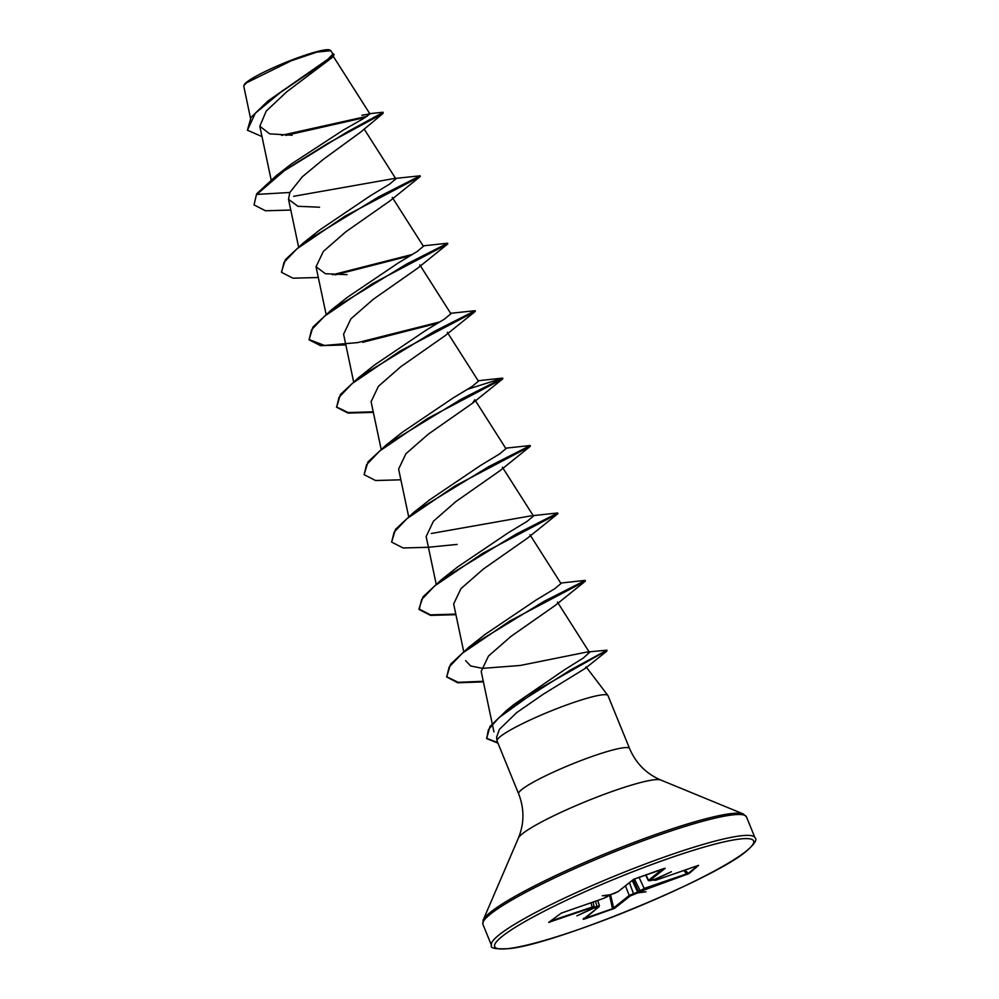 <?xml version="1.0" encoding="UTF-8"?>
<svg xmlns="http://www.w3.org/2000/svg" width="999" height="999" viewBox="0 0 999 999"><rect width="100%" height="100%" fill="white"/><g stroke="black" fill="none" stroke-linecap="round" stroke-linejoin="round"><path stroke-width="1.5" d="M330.219 50.225L329.533 49.95A46.429 5.732 157.8 0 0 290.971 60.327A46.429 5.732 157.8 0 0 246.765 82.068A46.429 5.732 157.8 0 0 244.231 84.765L243.893 85.552M330.744 50.674L316.808 52.135L291.271 60.764L246.453 82.842L243.918 85.564M586.126 666.92L585.052 668.531L543.381 694.143L516.57 712.712L499.4 729.37L496.578 737.337L497.002 740.721A59.915 7.393 -22.2 0 1 500.412 736.463A59.915 7.393 -22.2 0 1 559.989 707.429A59.915 7.393 -22.2 0 1 607.892 695.466A59.915 7.393 -22.2 0 1 608.016 695.679L629.595 748.576A59.915 7.393 157.8 0 0 582.492 759.977A59.915 7.393 157.8 0 0 521.99 789.36A59.915 7.393 157.8 0 0 518.643 793.855C524.438 808.765 524.35 823.513 518.394 838.086L483.154 920.116L482.942 924.425L491.471 945.304C489.897 948.251 495.754 949.35 509.04 948.613C554.345 944.617 715.009 878.608 746.415 851.136C754.657 843.955 757.517 839.497 754.982 837.761A142.308 17.57 157.8 0 0 643.081 864.834A142.308 17.57 157.8 0 0 499.413 934.614A142.308 17.57 157.8 0 0 491.471 945.304M518.643 793.855L497.065 740.958A59.915 7.393 -22.2 0 1 497.002 740.721M655.644 879.157L655.931 879.12A0.824 0.749 -128.3 0 1 655.644 879.157L655.257 879.033M633.965 879.108A0.824 0.749 -128.3 0 1 633.678 879.295L665.134 868.343L649.5 880.706L655.232 879.132L671.428 871.715L655.993 879.07M637.961 891.957L644.492 888.323L688.274 873.326L698.214 865.471M655.931 879.12L654.482 880.269L656.093 880.119L698.576 865.334L689.098 873.526L638.923 891.945A0.824 0.749 -128.3 0 1 638.611 891.595L633.129 879.769M592.807 907.991L592.607 908.328A0.824 0.749 -128.3 0 1 592.569 908.366L593.806 907.342L592.195 907.479L548.676 922.402L561.301 913.111L603.771 898.326L609.14 895.079M550.424 921.066L594.243 906.393A0.824 0.749 -128.3 0 1 594.018 907.229L592.569 908.366A0.824 0.749 -128.3 0 1 592.37 908.478M593.069 908.466L576.873 915.883L592.307 908.528M608.94 895.416L602.31 895.766L610.439 894.717L618.044 891.657L633.678 879.295M610.576 894.679L614.572 893.281M261.988 136.551L247.402 130.22L255.332 113.199L282.355 90.859L332.168 57.542L286.813 91.746L266.258 111.026L259.815 126.224L269.63 133.841L292.095 135.24M289.81 192.482L256.868 194.405L285.239 169.905L327.41 143.619L383.004 113.461L360.339 132.355L323.326 159.353L302.272 176.835L289.81 192.482L288.524 199.325L297.927 206.293L319.543 207.218M418.668 176.736L420.229 176.523L389.922 200.924L345.804 231.805L323.351 251.423L316.046 266.77L325.424 273.726L347.065 274.663M423.114 245.866L447.452 243.232L447.752 243.956L417.482 268.331L373.301 299.263L350.874 318.868L343.594 334.203L353.571 381.606M473.713 311.613L475.274 311.401L444.967 335.789L400.824 366.695L378.421 386.301L371.116 401.635M430.082 499.537L480.719 465.359L499.7 453.858L505.919 448.638L474.85 399.762L472.515 403.209L428.359 434.115L405.906 453.746L398.613 469.08L408.616 516.483M505.669 448.176L530.019 445.542L530.319 446.278L500.037 470.654L455.856 501.585L433.454 521.191L426.173 536.513M533.191 515.621L557.542 512.986L557.842 513.723L527.547 538.099L483.366 569.03L460.951 588.636L453.658 603.97L463.661 651.36M560.714 583.054L585.052 580.419L585.352 581.156L555.094 605.519L510.951 636.413L488.486 656.056L481.193 671.403L492.22 723.688M586.7 652.085L606.942 650.187L571.016 669.705L506.406 710.589L514.098 704.37L564.61 669.705L583.404 657.954L589.46 652.447L586.7 652.085L520.279 665.459L482.505 668.368L470.666 665.971L465.621 660.639M585.252 580.444L543.931 601.41L468.881 647.202L485.077 634.427L535.764 600.237L554.745 588.723L560.988 583.503L529.895 534.64M557.729 513.011L516.396 533.978L441.371 579.77L457.567 566.982L508.154 532.854L527.185 521.316L533.478 516.058L502.372 467.195M531.293 515.796L431.293 533.491M467.52 389.298L502.684 378.134L461.338 399.113L386.313 444.892L402.535 432.105L453.146 397.952L472.19 386.413L478.434 381.181L447.327 332.317M450.624 313.299L475.162 310.689L433.816 331.668L358.791 377.46L375.012 364.66L425.611 330.519L444.605 319.006L450.911 313.748L419.805 264.872M447.652 243.244L406.293 264.236L331.256 310.027L347.49 297.215L398.164 263.037L417.132 251.536L423.389 246.303L392.282 197.44M393.681 178.596L420.129 175.812L378.771 196.791L303.733 242.595L319.967 229.782L370.554 195.654L389.61 184.103L395.866 178.871L393.681 178.596L293.669 196.291M256.643 193.843L254.033 204.907L256.643 193.843L276.236 175.737L291.371 163.961L343.219 130.12L363.087 118.794L369.93 113.923L361.825 115.247M247.402 130.22L251.061 117.37L267.894 101.024L328.109 59.103L332.879 54.008M383.004 113.461L383.179 112.363L382.367 112.288L368.693 113.774M365.447 117.395L285.964 135.402M332.168 57.542L334.078 54.708L332.58 53.471M276.236 175.737L346.828 132.18L383.179 112.363M367.307 116.246L281.493 135.34M267.894 101.024L328.921 59.341L333.853 54.146M639.51 892.107L645.991 891.832L637.849 892.881M637.649 892.956L630.244 895.941A0.824 0.749 -128.3 0 1 629.233 895.454L637.624 892.057L632.267 880.456M630.244 895.941L614.622 908.303L584.003 919.217L598.801 906.892L593.269 908.403M254.033 204.907L265.459 210.764L290.796 210.052M420.229 176.523L344.817 216.284L296.99 248.776L284.003 262.412L281.556 272.352L292.982 278.197L318.306 277.497M335.152 274.887L410.352 255.707M447.752 243.956L372.327 283.728L324.513 316.221L311.513 329.857L309.078 339.797L320.517 345.642L345.829 344.93M362.674 342.32L437.874 323.152M475.274 311.401L399.837 351.186L352.023 383.666L339.036 397.302L336.601 407.23L348.039 413.087L373.351 412.375M502.684 378.134L502.797 378.833L427.347 418.618L379.545 451.111L366.558 464.735L364.123 474.675L375.562 480.519L400.874 479.807M530.319 446.278L454.882 486.063L407.08 518.543L394.093 532.18L391.645 542.107L403.084 547.964L428.109 547.29L457.13 544.418M557.842 513.723L482.405 553.496L434.602 585.976L421.615 599.612L419.168 609.54L430.606 615.396L455.919 614.685M585.352 581.156L509.94 620.928L462.137 653.408L449.138 667.045L446.69 676.972L457.829 682.792L483.391 681.88M606.393 650.749L538.948 688.96L498.888 717.719L488.411 729.695L486.675 738.586L497.952 743.131M303.733 242.595L285.389 259.615L281.456 272.065M332.567 274.75L412.487 254.42M331.256 310.027L312.912 327.06L309.078 339.797M308.978 339.51L324.525 345.454L357.729 342.595L440.01 321.865M358.791 377.46L340.434 394.493L336.601 407.23M336.501 406.955L348.226 412.575L373.239 411.8M386.313 444.892L367.969 461.925L364.123 474.675M530.207 445.566L488.873 466.545L413.848 512.325L395.492 529.358L391.645 542.107M441.371 579.77L423.014 596.803L418.943 608.978L430.494 614.847L455.794 614.11M468.881 647.202L450.537 664.235L446.69 676.972M446.578 676.698L458.116 682.305L483.266 681.306M506.406 710.589L489.935 726.51L486.675 738.586M486.563 738.298L497.714 742.569M583.578 918.268L584.003 919.217M584.065 918.593L612.687 908.653L629.233 895.454L625.436 885.863M645.591 874.899L648.289 880.531L662.774 868.918M593.993 907.242L599.213 905.906M618.406 891.37A0.824 0.749 -128.3 0 1 618.256 891.545L633.878 879.182L664.21 868.406M614.535 893.306L618.256 891.545A0.824 0.749 -128.3 0 1 618.044 891.657M649.5 880.706A0.824 0.749 -128.3 0 1 648.488 880.219L645.891 874.799M607.604 896.415A0.824 0.749 -128.3 0 1 607.454 896.59L603.771 898.326M603.733 898.351L561.301 913.111M656.093 880.119L698.488 865.359M549.775 921.577L549.725 922.264M689.098 873.526A0.824 0.749 -128.3 0 1 688.274 873.326L684.977 870.079M591.008 902.771L592.195 907.479M687 874.487L683.84 870.479M644.53 889.272L638.998 877.184M583.516 918.968A0.824 0.749 -128.3 0 1 583.366 919.142L599 906.78A0.824 0.749 -128.3 0 1 598.801 906.892M583.553 918.493L583.366 919.142A0.824 0.749 -128.3 0 1 583.166 919.255M614.622 908.303A0.824 0.749 -128.3 0 1 613.598 907.816L610.539 894.692M609.465 894.842L612.624 909.265M502.497 936.138A139.835 17.258 157.8 0 0 579.383 929.22A139.835 17.258 157.8 0 0 745.803 851.46A139.835 17.258 157.8 0 0 668.918 858.378A139.835 17.258 157.8 0 0 502.497 936.138M629.595 748.576C635.888 763.286 646.266 773.763 660.726 779.994L743.293 813.96L746.465 816.882A142.308 17.57 157.8 0 0 634.565 843.968A142.308 17.57 157.8 0 0 490.896 913.748A142.308 17.57 157.8 0 0 482.942 924.425M743.293 813.96A141.583 17.47 157.8 0 0 625.686 845.604A141.583 17.47 157.8 0 0 490.871 911.912A141.583 17.47 157.8 0 0 483.154 920.116M660.726 779.994A77.472 9.565 157.8 0 0 596.378 797.314A77.472 9.565 157.8 0 0 522.614 833.603A77.472 9.565 157.8 0 0 518.394 838.086M597.19 907.03L595.491 901.21M629.445 882.691L633.716 894.317M641.046 890.896A0.824 0.749 -128.3 0 1 640.047 890.459L634.365 878.908M653.458 879.757L653.496 879.819A0.824 0.749 -128.3 0 0 654.482 880.269M651.098 880.569L654.994 879.22M608.903 895.454L607.454 896.59A0.824 0.749 -128.3 0 1 607.255 896.702M593.206 902.01L594.018 907.229A0.824 0.749 -128.3 0 1 593.806 907.342M586.463 667.357L607.892 695.466M333.329 56.419L369.93 113.911M259.815 126.224L271.116 179.77M364.136 129.021L395.866 178.858M288.524 199.338L298.539 246.728M316.046 266.77L326.061 314.173M371.091 401.648L381.094 449.051M426.136 536.525L436.138 583.928M557.417 602.072L589.472 652.447M492.357 724.35L493.931 731.842M250.499 118.144L243.768 86.251M332.904 53.983L330.781 50.649M746.465 816.882L754.982 837.761M585.052 668.531L606.843 651.148M472.515 403.221L502.797 378.833M430.07 499.525L413.848 512.325M478.146 380.744L502.497 378.109M597.664 900.461L599.425 905.643L599 906.78M648.289 880.531L651.061 880.594M653.296 880.107L656.056 880.144M561.263 913.123L548.876 922.289"/></g></svg>
